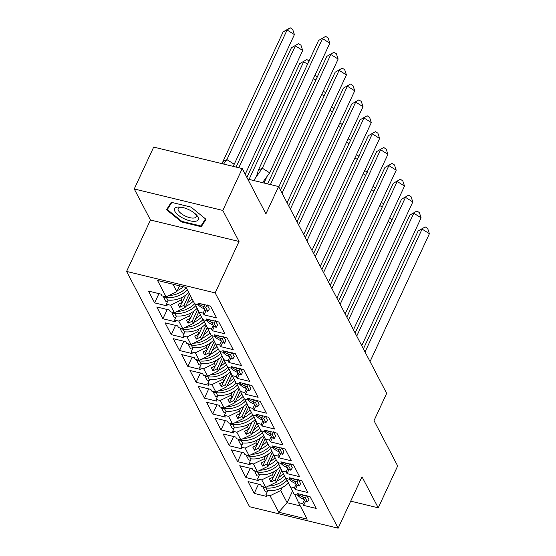 <?xml version="1.0" encoding="UTF-8"?>
<svg xmlns="http://www.w3.org/2000/svg" width="556" height="556" viewBox="0 0 556 556"><rect width="100%" height="100%" fill="white"/><g stroke="black" fill="none" stroke-linecap="round" stroke-linejoin="round"><path stroke-width="0.83" d="M134.239 188.97L150.461 220.009L239.038 241.485L222.81 210.439L134.239 188.97L153.678 147.097L242.249 168.572L265.921 213.858L278.591 186.559L247.74 179.081M222.81 210.439L242.249 168.572M350.697 501.144L378.233 507.823L397.672 465.949L374 420.663L386.67 393.363L278.591 186.559M126.594 271.425L249.568 506.724L338.145 528.2L215.165 292.901L126.594 271.425L150.461 220.009M273.774 471.787L272.454 474.629L273.628 476.867L276.881 469.862M265.476 455.906L264.156 458.756L265.33 460.993L268.583 453.988M257.178 440.032L255.857 442.875L257.032 445.113L260.284 438.107M248.886 424.158L247.566 427.001L248.734 429.239L251.986 422.233M240.588 408.278L239.268 411.127L240.435 413.365L243.688 406.353M232.29 392.404L230.969 395.247L232.137 397.484L235.39 390.479M223.992 376.523L222.671 379.373L223.839 381.611L227.091 374.605M215.693 360.649L214.373 363.492L215.54 365.73L218.793 358.724M207.395 344.776L206.074 347.618L207.242 349.856L210.495 342.85M199.097 328.895L197.776 331.744L198.951 333.982L202.203 326.97M190.798 313.021L189.478 315.864L190.652 318.101L193.905 311.096M182.5 297.14L181.18 299.99L182.354 302.228L185.607 295.222M203.406 319.776L211.231 335.539L215.394 336.547L214.491 334.823L227.07 337.867L233.235 349.675L220.662 346.624L219.752 344.894L215.596 343.886L219.53 351.42L223.693 352.428L222.789 350.697L235.362 353.748L241.533 365.549L228.954 362.505L228.05 360.774L223.887 359.76L227.828 367.294L231.991 368.301L231.087 366.571L243.66 369.622L249.832 381.43L237.252 378.379L236.349 376.648L232.186 375.641L236.126 383.167L240.289 384.182L239.386 382.452L251.958 385.503L258.13 397.304L245.55 394.253L244.647 392.522L240.484 391.514L244.425 399.048L248.588 400.056L247.677 398.325L260.257 401.376L266.428 413.184L253.849 410.133L252.945 408.403L248.782 407.395L252.716 414.922L256.879 415.93L255.975 414.206L268.555 417.25L274.727 429.058L262.147 426.007L261.244 424.277L257.08 423.269L261.014 430.803L265.177 431.81L264.274 430.08L276.853 433.131L283.025 444.932L270.445 441.888L269.542 440.157L265.379 439.143L269.312 446.676L273.476 447.684L272.572 445.954L285.152 449.005L291.323 460.813L278.744 457.762L277.84 456.031L273.677 455.023L277.611 462.55L281.774 463.565L280.87 461.834L293.45 464.879L299.615 476.687L287.042 473.636L286.138 471.905L281.975 470.897L285.909 478.431L290.072 479.439L289.169 477.708L301.748 480.759L307.913 492.567L295.34 489.516L294.437 487.786L290.274 486.778L294.207 494.305L298.37 495.313L297.467 493.589L310.039 496.633L316.211 508.441L303.639 505.39L302.728 503.66L298.565 502.652L307.183 519.137L278.667 512.222L270.049 495.737L280.752 490.51L287.132 502.721L300.268 505.904M280.683 468.159L275.22 479.925L276.395 482.163L265.685 487.39L261.522 486.382L260.618 484.651L248.039 481.6L254.21 493.408L266.79 496.459L265.886 494.729L270.049 495.737M265.685 487.39L261.751 479.863L272.454 474.629M272.384 452.285L266.922 464.045L268.096 466.282L257.386 471.516L253.223 470.508L252.32 468.777L239.747 465.726L245.912 477.534L258.491 480.579L257.588 478.855L261.751 479.863M257.386 471.516L253.453 463.982L264.156 458.756M264.086 436.411L258.623 448.171L259.798 450.409L249.088 455.642L244.925 454.627L244.021 452.897L231.449 449.853L237.614 461.654L250.193 464.705L249.29 462.974L253.453 463.982M249.088 455.642L245.154 448.108L255.857 442.875M255.788 420.531L250.332 432.29L251.5 434.535L240.797 439.761L236.634 438.753L235.723 437.023L223.151 433.972L229.322 445.78L241.895 448.831L240.991 447.1L245.154 448.108M240.797 439.761L236.856 432.234L247.566 427.001M247.489 404.657L242.034 416.416L243.201 418.654L232.498 423.887L228.335 422.88L227.432 421.149L214.852 418.098L221.024 429.906L233.596 432.95L232.693 431.22L236.856 432.234M232.498 423.887L228.558 416.354L239.268 411.127M239.191 388.776L233.735 400.542L234.903 402.78L224.2 408.007L220.037 406.999L219.133 405.268L206.554 402.217L212.726 414.025L225.298 417.076L224.395 415.346L228.558 416.354M224.2 408.007L220.259 400.48L230.969 395.247M230.893 372.902L225.437 384.662L226.605 386.9L215.902 392.133L211.739 391.125L210.835 389.395L198.256 386.344L204.427 398.152L217.007 401.196L216.096 399.472L220.259 400.48M215.902 392.133L211.968 384.599L222.671 379.373M222.595 357.028L217.139 368.788L218.306 371.026L207.603 376.259L203.44 375.244L202.537 373.514L189.957 370.47L196.129 382.271L208.708 385.322L207.805 383.591L211.968 384.599M207.603 376.259L203.67 368.725L214.373 363.492M214.296 341.148L208.841 352.907L210.008 355.152L199.305 360.378L195.142 359.371L194.239 357.64L181.659 354.589L187.831 366.397L200.41 369.448L199.507 367.718L203.67 368.725M199.305 360.378L195.371 352.851L206.074 347.618M206.005 325.274L200.542 337.033L201.717 339.271L191.007 344.505L186.844 343.497L185.94 341.766L173.361 338.715L179.532 350.523L192.112 353.567L191.208 351.837L195.371 352.851M191.007 344.505L187.073 336.971L197.776 331.744M197.707 309.393L192.244 321.159L193.418 323.397L182.709 328.624L178.545 327.616L177.642 325.885L165.062 322.834L171.234 334.642L183.814 337.694L182.91 335.963L187.073 336.971M182.709 328.624L178.775 321.097L189.478 315.864M189.346 293.658L183.946 305.279L185.12 307.517L174.41 312.75L170.247 311.742L169.344 310.012L156.771 306.961L162.936 318.769L175.515 321.813L174.612 320.089L178.775 321.097M174.41 312.75L170.477 305.216L181.18 299.99M172.944 284.22L176.822 291.643L166.112 296.876L161.949 295.861L161.045 294.131L148.473 291.087L154.637 302.888L167.217 305.939L166.314 304.208L170.477 305.216M166.112 296.876L157.55 280.488L186.072 287.403L194.635 303.784L198.798 304.799L197.894 303.069L210.474 306.12L216.638 317.921L204.066 314.87L203.162 313.139L198.999 312.131L202.933 319.665L207.096 320.673L206.193 318.942L218.772 321.993L224.937 333.802L212.364 330.75L211.461 329.02L207.298 328.012M276.395 482.163L281.795 470.522M273.628 476.867L269.417 478.924L271.015 481.976L275.22 479.925M286.382 478.542L290.274 486.778M268.096 466.282L273.496 454.648M265.33 460.993L261.125 463.051L262.717 466.102L266.922 464.045M278.083 462.668L281.975 470.897M259.798 450.409L265.198 438.767M257.032 445.113L252.827 447.17L254.419 450.221L258.623 448.171M269.785 446.795L273.677 455.023M251.5 434.535L256.9 422.894M248.734 429.239L244.529 431.296L246.12 434.347L250.332 432.29M261.487 430.914L265.379 439.143M243.201 418.654L248.601 407.013M240.435 413.365L236.23 415.415L237.822 418.473L242.034 416.416M253.195 415.04L257.08 423.269M234.903 402.78L240.31 391.139M232.137 397.484L227.932 399.542L229.531 402.593L233.735 400.542M244.897 399.159L248.782 407.395M226.605 386.9L232.012 375.265M223.839 381.611L219.634 383.668L221.232 386.719L225.437 384.662M236.599 383.286L240.484 391.514M218.306 371.026L223.714 359.385M215.54 365.73L211.336 367.787L212.934 370.838L217.139 368.788M228.301 367.412L232.186 375.641M210.008 355.152L215.415 343.511M207.242 349.856L203.037 351.913L204.636 354.964L208.841 352.907M220.002 351.531L223.887 359.76M201.717 339.271L207.117 327.63M198.951 333.982L194.739 336.032L196.337 339.09L200.542 337.033M211.704 335.657L215.596 343.886M193.418 323.397L198.819 311.756M190.652 318.101L186.448 320.159L188.039 323.21L192.244 321.159M185.12 307.517L190.513 295.896M182.354 302.228L178.149 304.285L179.741 307.336L183.946 305.279M195.107 303.903L198.999 312.131M176.822 291.643L179.525 285.812M239.038 241.485L215.165 292.901M378.233 507.823L362.012 476.784L338.145 528.2M292.532 491.101L287.132 502.721L278.667 512.222M282.073 487.661L280.752 490.51M294.68 494.423L298.565 502.652M158.94 293.624L154.637 302.888M204.851 309.504L203.162 313.139M168.232 300.073L166.314 304.208M208.368 305.605L207.986 306.425M205.977 310.748L204.066 314.87M199.43 303.437L198.798 304.799M167.238 309.497L162.936 318.769M175.536 325.378L171.234 334.642M183.834 341.252L179.532 350.523M192.133 357.133L187.831 366.397M200.431 373.007L196.129 382.271M208.729 388.88L204.427 398.152M217.028 404.761L212.726 414.025M225.326 420.635L221.024 429.906M233.617 436.516L229.322 445.78M241.916 452.389L237.614 461.654M250.214 468.263L245.912 477.534M258.512 484.144L254.21 493.408M213.143 325.385L211.461 329.02M176.53 315.954L174.612 320.089M216.666 321.479L216.284 322.299M214.275 326.622L212.364 330.75M207.729 319.318L207.096 320.673M304.417 500.025L302.728 503.66M267.804 490.594L265.886 494.729M307.934 496.126L307.558 496.939M305.55 501.269L303.639 505.39M299.003 493.957L298.37 495.313M296.119 484.151L294.437 487.786M259.506 474.72L257.588 478.855M299.642 480.245L299.26 481.065M297.251 485.388L295.34 489.516M290.705 478.084L290.072 479.439M287.82 468.27L286.138 471.905M251.208 458.839L249.29 462.974M291.344 464.371L290.962 465.191M288.953 469.514L287.042 473.636M282.406 462.203L281.774 463.565M279.529 452.396L277.84 456.031M242.909 442.965L240.991 447.1M283.046 448.497L282.663 449.311M280.655 453.633L278.744 457.762M274.108 446.329L273.476 447.684M271.231 436.523L269.542 440.157M234.611 427.084L232.693 431.22M274.747 432.617L274.365 433.437M272.364 437.76L270.445 441.888M265.81 430.448L265.177 431.81M262.932 420.642L261.244 424.277M226.313 411.211L224.395 415.346M266.449 416.743L266.067 417.556M264.065 421.886L262.147 426.007M257.511 414.574L256.879 415.93M254.634 404.768L252.945 408.403M218.021 395.337L216.096 399.472M258.151 400.862L257.769 401.682M255.767 406.005L253.849 410.133M249.213 398.701L248.588 400.056M246.336 388.887L244.647 392.522M209.723 379.456L207.805 383.591M249.852 384.988L249.477 385.808M247.469 390.131L245.55 394.253M240.915 382.82L240.289 384.182M238.037 373.013L236.349 376.648M201.425 363.582L199.507 367.718M241.554 369.114L241.179 369.928M239.17 374.251L237.252 378.379M232.616 366.946L231.991 368.301M229.739 357.14L228.05 360.774M193.127 347.702L191.208 351.837M233.256 353.234L232.881 354.054M230.872 358.377L228.954 362.505M224.325 351.065L223.693 352.428M221.441 341.259L219.752 344.894M184.828 331.828L182.91 335.963M224.965 337.36L224.582 338.173M222.574 342.503L220.662 346.624M216.027 335.192L215.394 336.547M182.041 302.381L179.741 307.336M190.34 318.254L188.039 323.21M198.638 334.128L196.337 339.09M206.936 350.009L204.636 354.964M215.235 365.883L212.934 370.838M223.533 381.763L221.232 386.719M231.831 397.637L229.531 402.593M240.129 413.511L237.822 418.473M248.421 429.392L246.12 434.347M256.719 445.266L254.419 450.221M265.017 461.146L262.717 466.102M273.316 477.02L271.015 481.976M201.265 226.73L206.005 219.3L191 207.082L171.262 202.301L166.529 209.73L181.527 221.941L201.265 226.73L203.322 222.31M181.805 221.351L181.527 221.941M269.66 172.826L262.328 168.218L322.508 38.579L329.833 43.187L269.66 172.826L262.501 182.66M256.538 176.141L258.387 170.094L318.56 40.456L325.656 36.39L328.096 37.926L329.833 43.187M258.387 170.094L262.328 168.218L253.689 180.519M325.656 36.39L318.56 40.456M204.928 304.771L204.643 305.244L202.134 304.32A22.073 18.098 152.4 0 1 200.834 303.778M197.95 304.591A22.073 18.098 -27.6 0 0 204.552 308.948L205.379 310.526L207.888 311.45L205.706 307.28L207.166 304.855L209.348 309.025L207.888 311.45M204.552 308.948L203.197 306.349A22.073 18.098 152.4 0 1 199.083 304.188M203.197 306.349L205.706 307.28M204.643 305.244L204.323 304.625M179.025 286.903A19.064 15.631 -27.6 0 0 180.339 286.013M223.575 164.041L226.897 159.628L222.956 161.504L222.24 163.721M232.867 166.293L234.229 164.235L226.897 159.628L287.077 29.989L283.129 31.866L222.956 161.504M294.402 34.597L287.077 29.989L290.225 27.8L292.664 29.336L294.402 34.597L234.229 164.235M283.129 31.866L290.225 27.8M188.762 292.546A22.073 18.098 152.4 0 1 167.71 300.018L168.002 300.574M163.825 296.32L163.582 297.064L166.355 297.418A22.073 18.098 -27.6 0 0 187.407 289.954M183.417 286.757A22.073 18.098 152.4 0 1 177.294 290.621M168.822 295.549A22.073 18.098 -27.6 0 0 186.343 287.918M163.582 297.064L165.757 301.234L167.585 301.47M189.186 209.841A13.038 5.101 -155.1 0 0 179.991 207.054A13.038 5.101 -155.1 0 0 174.563 210.578A13.038 5.101 -155.1 0 0 183.661 218.508A13.038 5.101 -155.1 0 0 196.49 221.031A13.038 5.101 -155.1 0 0 196.011 214.491A13.038 5.101 -155.1 0 0 189.186 209.841M181.256 207.214A9.876 3.864 -155.1 0 0 178.17 208.493A9.876 3.864 -155.1 0 0 185.037 215.93A9.876 3.864 -155.1 0 0 196.087 216.805A9.876 3.864 -155.1 0 0 195.073 213.629M205.498 218.89L200.959 226.014L181.833 221.378L167.293 209.542L171.825 202.433M169.038 205.79L167.293 209.542M272.002 184.96L270.626 184.099L270.279 184.543M269.889 184.446L270.626 184.099L330.806 54.46L338.131 59.061L278.778 186.92M326.858 56.33L333.954 52.264L326.858 56.33L267.638 183.904M338.131 59.061L336.394 53.8L333.954 52.264M213.226 320.645L212.941 321.118L210.432 320.193A22.073 18.098 152.4 0 1 209.132 319.658M206.248 320.464A22.073 18.098 -27.6 0 0 212.851 324.822L213.678 326.4L216.187 327.324L214.004 323.154L215.464 320.729L217.646 324.906L216.187 327.324M212.851 324.822L211.495 322.23A22.073 18.098 152.4 0 1 207.381 320.068M211.495 322.23L214.004 323.154M212.941 321.118L212.614 320.499M282.066 193.21L339.097 70.334L346.43 74.942L287.077 202.801M335.157 72.204L342.246 68.145L335.157 72.204L280.439 190.089M346.43 74.942L344.692 69.681L342.246 68.145M221.524 336.526L221.239 336.999L218.73 336.067A22.073 18.098 152.4 0 1 217.431 335.532M214.54 336.345A22.073 18.098 -27.6 0 0 221.149 340.703L221.976 342.281L224.485 343.205L222.303 339.028L223.762 336.609L225.945 340.779L224.485 343.205M221.149 340.703L219.794 338.104A22.073 18.098 152.4 0 1 215.672 335.942M219.794 338.104L222.303 339.028M221.239 336.999L220.913 336.38M290.364 209.084L347.396 86.215L354.728 90.816L295.375 218.675M343.455 88.084L350.544 84.019L343.455 88.084L288.731 205.97M354.728 90.816L352.99 85.554L350.544 84.019M229.816 352.4L229.538 352.872L227.029 351.948A22.073 18.098 152.4 0 1 225.729 351.413M222.838 352.219A22.073 18.098 -27.6 0 0 229.447 356.577L230.274 358.154L232.776 359.079L230.601 354.909L232.06 352.483L234.243 356.66L232.776 359.079M229.447 356.577L228.092 353.984A22.073 18.098 152.4 0 1 223.971 351.823M228.092 353.984L230.601 354.909M229.538 352.872L229.211 352.254M298.662 224.958L355.694 102.089L363.026 106.696L303.673 234.556M351.753 103.958L358.842 99.899L351.753 103.958L297.029 221.844M363.026 106.696L361.289 101.428L358.842 99.899M238.114 368.28L237.836 368.746L235.327 367.822A22.073 18.098 152.4 0 1 234.027 367.287M231.136 368.1A22.073 18.098 -27.6 0 0 237.746 372.45L238.573 374.028L241.075 374.959L238.899 370.782L240.359 368.364L242.541 372.534L241.075 374.959M237.746 372.45L236.39 369.858A22.073 18.098 152.4 0 1 232.269 367.697M236.39 369.858L238.899 370.782M237.836 368.746L237.509 368.128M306.961 240.838L363.992 117.962L371.325 122.57L311.972 250.429M360.052 119.839L367.141 115.773L360.052 119.839L305.327 237.718M371.325 122.57L369.587 117.309L367.141 115.773M246.412 384.154L246.127 384.627L243.625 383.703A22.073 18.098 152.4 0 1 242.326 383.16M239.434 383.974A22.073 18.098 -27.6 0 0 246.044 388.331L246.871 389.909L249.373 390.833L247.191 386.663L248.657 384.238L250.832 388.408L249.373 390.833M246.044 388.331L244.689 385.732A22.073 18.098 152.4 0 1 240.567 383.57M244.689 385.732L247.191 386.663M246.127 384.627L245.808 384.008M187.323 302.777A19.064 15.631 -27.6 0 0 192.049 298.829M245.231 174.278L302.7 50.471L295.375 45.87L238.802 167.738M291.427 47.74L298.523 43.674L291.427 47.74L236.043 167.064M298.523 43.674L300.963 45.21L302.7 50.471M197.185 308.295A22.073 18.098 152.4 0 1 176.009 315.891L176.301 316.447M172.124 312.194L171.88 312.945L174.654 313.299A22.073 18.098 -27.6 0 0 195.92 305.612M193.28 301.199A22.073 18.098 152.4 0 1 185.593 306.502M177.121 311.43A22.073 18.098 -27.6 0 0 194.642 303.791M171.88 312.945L174.056 317.115L175.884 317.344M195.615 318.651A19.064 15.631 -27.6 0 0 200.341 314.71M307.544 64.183L303.673 61.744L249.06 179.4M299.726 63.62L306.822 59.555L299.726 63.62L246.892 177.447M306.822 59.555L309.261 61.09M205.484 324.176A22.073 18.098 152.4 0 1 184.307 331.765L184.599 332.328M180.422 328.075L180.172 328.818L182.945 329.173A22.073 18.098 -27.6 0 0 204.212 321.486M201.578 317.073A22.073 18.098 152.4 0 1 193.891 322.376M185.412 327.303A22.073 18.098 -27.6 0 0 202.94 319.665M180.172 328.818L182.354 332.988L184.182 333.225M203.913 334.531A19.064 15.631 -27.6 0 0 208.639 330.584M315.843 80.057L313.424 78.535M315.12 75.428L317.559 76.964M213.782 340.05A22.073 18.098 152.4 0 1 192.598 347.646L192.897 348.202M188.72 343.949L188.47 344.692L191.243 345.047A22.073 18.098 -27.6 0 0 212.51 337.367M209.876 332.954A22.073 18.098 152.4 0 1 202.189 338.25M193.71 343.184A22.073 18.098 -27.6 0 0 211.238 335.546M188.47 344.692L190.652 348.869L192.48 349.099M212.211 350.405A19.064 15.631 -27.6 0 0 216.937 346.464M324.141 95.931L321.722 94.416M323.411 91.309L325.858 92.838M222.08 355.93A22.073 18.098 152.4 0 1 200.897 363.52L201.189 364.083M197.019 359.822L196.768 360.573L199.541 360.927A22.073 18.098 -27.6 0 0 220.808 353.241M218.174 348.827A22.073 18.098 152.4 0 1 210.488 354.13M202.009 359.058A22.073 18.098 -27.6 0 0 219.537 351.42M196.768 360.573L198.951 364.743L200.779 364.979M220.51 366.286A19.064 15.631 -27.6 0 0 225.236 362.338M332.439 111.812L330.021 110.29M331.71 107.183L334.156 108.719M230.379 371.804A22.073 18.098 152.4 0 1 209.195 379.4L209.487 379.957M205.317 375.703L205.067 376.447L207.84 376.801A22.073 18.098 -27.6 0 0 229.107 369.121M226.473 364.708A22.073 18.098 152.4 0 1 218.779 370.004M210.307 374.932A22.073 18.098 -27.6 0 0 227.835 367.294M205.067 376.447L207.249 380.617L209.07 380.853M315.259 256.712L372.291 133.843L379.623 138.444L320.27 266.303M368.343 135.713L375.439 131.647L368.343 135.713L313.626 253.599M379.623 138.444L377.885 133.183L375.439 131.647M254.711 400.028L254.426 400.501L251.924 399.576A22.073 18.098 152.4 0 1 250.617 399.041M247.733 399.847A22.073 18.098 -27.6 0 0 254.342 404.205L255.162 405.783L257.671 406.707L255.489 402.537L256.955 400.111L259.131 404.288L257.671 406.707M254.342 404.205L252.987 401.613A22.073 18.098 152.4 0 1 248.866 399.451M252.987 401.613L255.489 402.537M254.426 400.501L254.106 399.882M228.808 382.16A19.064 15.631 -27.6 0 0 233.534 378.212M340.738 127.685L338.319 126.17M340.008 123.057L342.454 124.593M238.67 387.678A22.073 18.098 152.4 0 1 217.493 395.274L217.785 395.83M213.615 391.577L213.365 392.327L216.138 392.682A22.073 18.098 -27.6 0 0 237.405 384.995M234.771 380.582A22.073 18.098 152.4 0 1 227.077 385.885M218.605 390.812A22.073 18.098 -27.6 0 0 236.133 383.174M213.365 392.327L215.547 396.497L217.368 396.727M323.55 272.593L380.589 149.717L387.914 154.325L328.568 282.184M376.641 151.586L383.737 147.528L376.641 151.586L321.924 269.472M387.914 154.325L386.177 149.064L383.737 147.528M263.009 415.909L262.724 416.381L260.215 415.45A22.073 18.098 152.4 0 1 258.915 414.915M256.031 415.728A22.073 18.098 -27.6 0 0 262.64 420.086L263.461 421.663L265.97 422.588L263.787 418.411L265.247 415.992L267.429 420.162L265.97 422.588M262.64 420.086L261.285 417.486A22.073 18.098 152.4 0 1 257.164 415.325M261.285 417.486L263.787 418.411M262.724 416.381L262.404 415.763M237.106 398.033A19.064 15.631 -27.6 0 0 241.832 394.093M349.036 143.566L346.617 142.044M348.306 138.937L350.753 140.473M246.968 403.559A22.073 18.098 152.4 0 1 225.792 411.148L226.083 411.711M221.913 407.458L221.663 408.201L224.436 408.556A22.073 18.098 -27.6 0 0 245.703 400.869M243.069 396.456A22.073 18.098 152.4 0 1 235.376 401.759M226.904 406.686A22.073 18.098 -27.6 0 0 244.431 399.048M221.663 408.201L223.846 412.371L225.666 412.608M331.849 288.467L388.887 165.598L396.213 170.199L336.866 298.058M384.94 167.467L392.036 163.401L384.94 167.467L330.222 285.353M396.213 170.199L394.475 164.937L392.036 163.401M271.307 431.783L271.022 432.255L268.513 431.331A22.073 18.098 152.4 0 1 267.214 430.796M264.329 431.602A22.073 18.098 -27.6 0 0 270.939 435.96L271.759 437.537L274.268 438.462L272.086 434.292L273.545 431.866L275.727 436.043L274.268 438.462M270.939 435.96L269.577 433.367A22.073 18.098 152.4 0 1 265.462 431.206M269.577 433.367L272.086 434.292M271.022 432.255L270.702 431.637M245.404 413.914A19.064 15.631 -27.6 0 0 250.13 409.967M357.334 159.44L354.916 157.918M356.604 154.811L359.051 156.347M255.267 419.432A22.073 18.098 152.4 0 1 234.09 427.029L234.382 427.585M230.212 423.331L229.962 424.075L232.735 424.43A22.073 18.098 -27.6 0 0 254.002 416.75M251.368 412.337A22.073 18.098 152.4 0 1 243.674 417.632M235.202 422.567A22.073 18.098 -27.6 0 0 252.723 414.929M229.962 424.075L232.144 428.252L233.965 428.481M340.147 304.34L397.186 181.471L404.511 186.079L345.165 313.938M393.238 183.341L400.334 179.275L393.238 183.341L338.521 301.227M404.511 186.079L402.773 180.811L400.334 179.275M279.605 447.663L279.32 448.129L276.812 447.205A22.073 18.098 152.4 0 1 275.512 446.67M272.628 447.483A22.073 18.098 -27.6 0 0 279.23 451.833L280.057 453.411L282.566 454.342L280.384 450.165L281.843 447.747L284.026 451.917L282.566 454.342M279.23 451.833L277.875 449.241A22.073 18.098 152.4 0 1 273.76 447.08M277.875 449.241L280.384 450.165M279.32 448.129L279.001 447.51M253.703 429.788A19.064 15.631 -27.6 0 0 258.429 425.847M365.633 175.314L363.214 173.799M364.903 170.692L367.342 172.221M263.565 435.313A22.073 18.098 152.4 0 1 242.388 442.903L242.68 443.466M238.51 439.205L238.26 439.956L241.033 440.31A22.073 18.098 -27.6 0 0 262.3 432.624M259.666 428.21A22.073 18.098 152.4 0 1 251.972 433.513M243.5 438.441A22.073 18.098 -27.6 0 0 261.021 430.803M238.26 439.956L240.442 444.126L242.263 444.362M348.445 320.221L405.484 197.345L412.809 201.953L353.456 329.812M401.536 199.222L408.632 195.156L401.536 199.222L346.819 317.101M412.809 201.953L411.072 196.692L408.632 195.156M287.904 463.537L287.619 464.01L285.11 463.085A22.073 18.098 152.4 0 1 283.81 462.543M280.926 463.356A22.073 18.098 -27.6 0 0 287.528 467.714L288.355 469.292L290.864 470.216L288.682 466.046L290.142 463.621L292.324 467.791L290.864 470.216M287.528 467.714L286.173 465.115A22.073 18.098 152.4 0 1 282.059 462.953M286.173 465.115L288.682 466.046M287.619 464.01L287.292 463.391M262.001 445.669A19.064 15.631 -27.6 0 0 266.727 441.721M373.931 191.195L371.505 189.672M373.201 186.566L375.641 188.102M271.863 451.187A22.073 18.098 152.4 0 1 250.686 458.783L250.978 459.339M246.801 455.086L246.558 455.83L249.331 456.184A22.073 18.098 -27.6 0 0 270.598 448.504M267.957 444.084A22.073 18.098 152.4 0 1 260.271 449.387M251.798 454.315A22.073 18.098 -27.6 0 0 269.319 446.676M246.558 455.83L248.734 460L250.561 460.236M356.743 336.095L413.775 213.226L421.107 217.827L361.754 345.686M409.835 215.096L416.924 211.03L409.835 215.096L355.117 332.981M421.107 217.827L419.37 212.566L416.924 211.03M296.202 479.411L295.917 479.884L293.408 478.959A22.073 18.098 152.4 0 1 292.108 478.424M289.217 479.23A22.073 18.098 -27.6 0 0 295.827 483.588L296.654 485.166L299.163 486.09L296.98 481.92L298.44 479.494L300.622 483.671L299.163 486.09M295.827 483.588L294.471 480.996A22.073 18.098 152.4 0 1 290.35 478.834M294.471 480.996L296.98 481.92M295.917 479.884L295.59 479.265M270.292 461.543A19.064 15.631 -27.6 0 0 275.018 457.595M382.222 207.068L379.804 205.553M381.499 202.44L383.939 203.976M280.161 467.061A22.073 18.098 152.4 0 1 258.985 474.657L259.277 475.213M255.1 470.96L254.856 471.71L257.623 472.058A22.073 18.098 -27.6 0 0 278.89 464.378M276.256 459.965A22.073 18.098 152.4 0 1 268.569 465.268M260.097 470.195A22.073 18.098 -27.6 0 0 277.618 462.557M254.856 471.71L257.032 475.88L258.86 476.11M365.042 351.976L422.073 229.1L429.406 233.708L370.053 361.567M418.133 230.969L425.222 226.911L418.133 230.969L363.415 348.855M429.406 233.708L427.668 228.446L425.222 226.911M304.5 495.292L304.215 495.764L301.706 494.833A22.073 18.098 152.4 0 1 300.407 494.298M297.516 495.111A22.073 18.098 -27.6 0 0 304.125 499.469L304.952 501.046L307.461 501.971L305.279 497.794L306.738 495.375L308.921 499.545L307.461 501.971M304.125 499.469L302.77 496.869A22.073 18.098 152.4 0 1 298.648 494.708M302.77 496.869L305.279 497.794M304.215 495.764L303.889 495.146M278.591 477.416A19.064 15.631 -27.6 0 0 283.317 473.476M390.52 222.949L388.102 221.427M389.798 218.32L392.237 219.856M288.46 482.942A22.073 18.098 152.4 0 1 267.276 490.531L267.575 491.094M263.398 486.841L263.148 487.584L265.921 487.939A22.073 18.098 -27.6 0 0 287.188 480.252M284.554 475.839A22.073 18.098 152.4 0 1 276.867 481.142M268.388 486.069A22.073 18.098 -27.6 0 0 285.916 478.431M263.148 487.584L265.33 491.754L267.158 491.99M166.355 297.418L167.71 300.018M174.654 313.299L176.009 315.891M182.945 329.173L184.307 331.765M191.243 345.047L192.598 347.646M199.541 360.927L200.897 363.52M207.84 376.801L209.195 379.4M216.138 392.682L217.493 395.274M224.436 408.556L225.792 411.148M232.735 424.43L234.09 427.029M241.033 440.31L242.388 442.903M249.331 456.184L250.686 458.783M257.623 472.058L258.985 474.657M265.921 487.939L267.276 490.531M266.665 177.204L263.898 183.16"/></g></svg>
